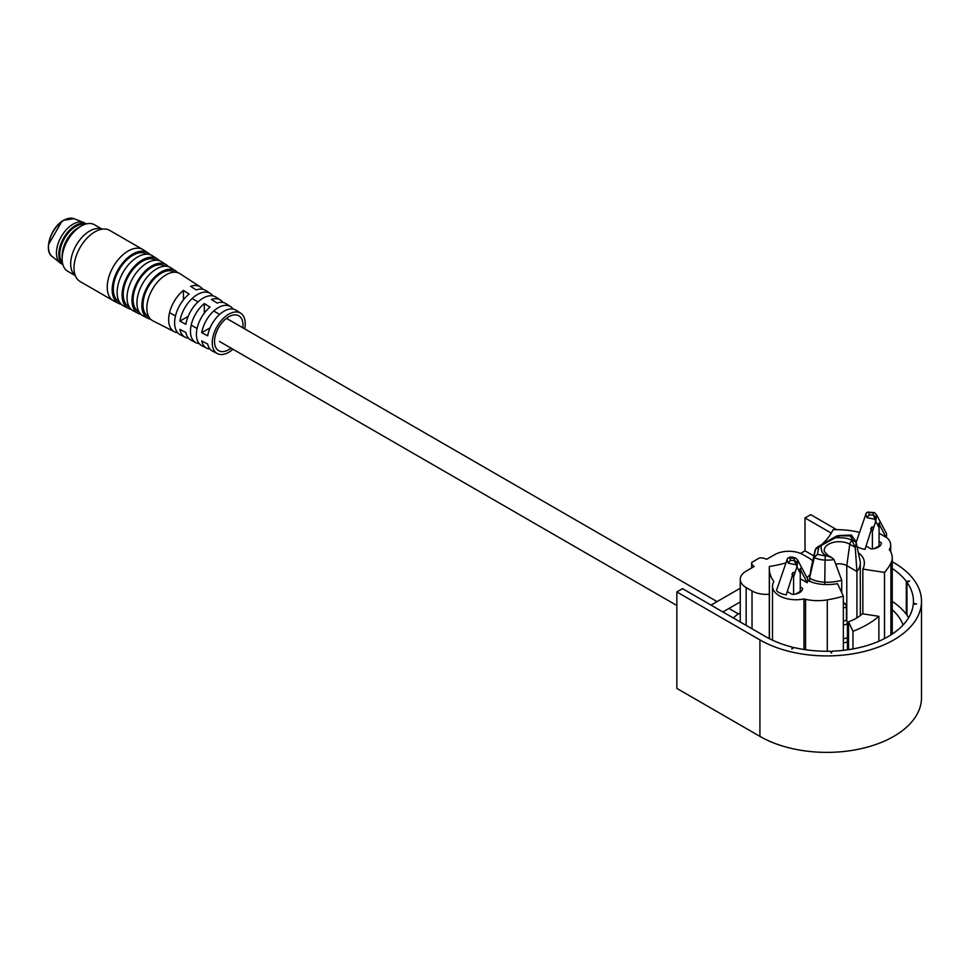 <?xml version="1.0" encoding="UTF-8"?>
<svg xmlns="http://www.w3.org/2000/svg" width="970" height="970" viewBox="0 0 970 970"><rect width="100%" height="100%" fill="white"/><g stroke="black" fill="none" stroke-linecap="round" stroke-linejoin="round"><path stroke-width="1.45" d="M866.089 546.098L870.951 548.899A10.403 6.002 0 0 0 881.403 542.897A10.403 6.002 0 0 0 881.403 542.873L879.062 541.527M886.107 537.04A23.498 13.568 180 0 1 890.69 545.079A23.498 13.568 180 0 1 889.296 549.687A57.06 32.944 0 0 1 889.951 550.62A33.562 19.376 180 0 1 892.254 557.677A33.562 19.376 180 0 1 890.896 563.158A93.981 54.259 180 0 1 884.507 572.421L862.851 569.075A37.321 21.546 0 0 0 864.367 563.012A37.321 21.546 0 0 0 864.27 561.545A27.524 15.896 0 0 0 858.341 552.718M822.39 543.879A89.955 51.931 0 0 0 833.06 529.705A66.857 38.606 0 0 1 840.687 529.753A57.06 32.944 180 0 1 859.214 532.324A23.498 13.568 180 0 1 859.444 532.275M879.062 533.379A23.498 13.568 180 0 1 879.766 533.621M862.851 613.852L862.851 569.075M884.507 572.421L884.507 638.563M852.957 648.93L852.957 631.312A93.981 54.259 0 0 0 878.881 616.338L878.881 641.231M805.573 649.73L805.573 599.327A33.562 19.376 0 0 0 827.289 599.872A93.981 54.259 0 0 0 843.342 596.186L843.342 650.349M787.301 591.591L792.163 594.392A10.403 6.002 0 0 0 802.602 588.39A10.403 6.002 0 0 0 802.602 588.366L800.262 587.02M740.255 612.894L738.691 613.792A26.857 15.508 0 0 0 733.465 618.06M785.482 563.012A89.955 51.931 0 0 1 769.355 566.48A66.857 38.606 0 0 0 769.295 568.274A66.857 38.606 0 0 0 769.44 570.881A57.06 32.944 180 0 0 773.89 581.588A23.498 13.568 0 0 0 772.496 586.195A23.498 13.568 0 0 0 779.383 595.786A23.498 13.568 0 0 0 803.972 598.951L803.972 649.488M768.385 638.151A20.14 11.628 0 0 0 769.295 638.078M878.881 616.338L862.366 613.78A41.346 23.874 180 0 1 848.532 621.77L852.957 631.312M848.532 649.67L848.532 621.77M843.342 596.186L837.534 583.685A37.321 21.546 0 0 1 824.512 584.51A27.524 15.896 0 0 1 807.804 580.387M805.573 599.327A57.06 32.944 180 0 1 803.972 598.951M812.714 561.036A20.14 11.628 0 0 0 808.992 558.077L803.111 554.67A20.14 11.628 0 0 0 774.63 554.67L766.567 559.338A8.73 5.044 0 0 0 759.583 557.883L751.702 562.43A8.73 5.044 0 0 0 751.665 562.903A8.73 5.044 0 0 0 754.223 566.456L746.148 571.124A20.14 11.628 0 0 0 740.255 579.345A20.14 11.628 0 0 0 746.148 587.565L752.029 590.96A20.14 11.628 0 0 0 769.295 594.234M806.907 577.599A75.854 43.795 0 0 0 810.12 574.543M878.105 524.176L879.596 525.037L879.329 522.745L877.886 525.4A1.673 0.97 120 0 0 878.177 525.958L879.062 527.631L879.062 545.904L874.479 548.547M870.684 528.735L872.369 529.717L872.418 548.838M872.369 529.717L873.303 528.771A1.673 0.97 120 0 0 873.594 527.886L873.194 526.88M865.81 514.003L867.034 517.713L874.843 519.217L875.74 521.326L873.594 527.886C871.642 526.358 870.927 526.977 871.448 529.741L871.205 529.596M871.315 529.668L865.022 549.347A6.717 1.879 -161.9 0 1 857.492 546.85A6.717 1.879 -161.9 0 1 856.995 546.559M879.062 527.631L879.014 525.873L877.874 525.219M878.177 525.958L879.014 525.873L878.177 525.958M877.886 525.4L875.74 521.326L876.177 518.453L874.843 519.217L872.806 512.79A3.359 1.94 -60 0 1 874.479 512.633L867.726 512.075A3.359 1.309 72.5 0 1 868.732 512.536A3.359 2.401 -136.6 0 0 866.295 512.972L856.11 542.46M866.295 512.972L867.726 512.075M879.062 533.221L886.01 537.234L879.596 525.037M867.034 517.713L869.181 514.888L873.255 515.143A3.359 2.401 43.4 0 1 876.177 518.453L876.54 514.718L886.131 532.93A6.717 5.153 152.2 0 1 886.01 537.234M799.304 569.669L800.796 570.53L800.541 568.238L799.086 570.893A1.673 0.97 120 0 0 799.377 571.451L800.262 573.125L800.262 591.397L795.679 594.04M791.884 574.228L793.581 575.21L793.618 594.331M793.581 575.21L794.503 574.264A1.673 0.97 120 0 0 794.794 573.379L794.406 572.373M787.022 559.496L788.234 563.206L796.043 564.71L796.94 566.819L794.794 573.379C792.842 571.851 792.126 572.47 792.648 575.234L792.405 575.089M792.526 575.161L786.234 594.84A6.717 1.879 -161.9 0 1 778.692 592.343A6.717 1.879 -161.9 0 1 776.618 590.087L787.495 558.465A3.359 2.401 -136.6 0 1 789.944 558.029A3.359 1.309 72.5 0 0 788.925 557.568L787.495 558.465M800.262 573.125L800.226 571.366L799.074 570.712M799.377 571.451L800.226 571.366L799.377 571.451M799.086 570.893L796.94 566.819L797.376 563.946L796.043 564.71L794.454 560.636A3.359 2.401 43.4 0 1 797.376 563.946L797.752 560.211L807.343 578.423A6.717 5.153 152.2 0 1 807.222 582.727L800.796 570.53M800.262 578.714L807.222 582.727M811.041 568.626L809.611 577.962L809.611 580.897L810.799 581.818M817.637 546.934L835.788 536.458A3.359 1.94 60 0 1 837.462 536.628L816.049 548.28A3.359 2.486 38.9 0 1 818.656 547.65L817.443 554.355L814.024 557.301L815.067 550.378A3.359 2.728 8.6 0 1 818.365 548.28M815.067 550.378L816.049 548.28A3.359 2.486 38.9 0 0 815.673 549.068L810.968 568.966M852.121 540.63L855.237 547.383L849.781 544.243A3.359 1.94 -60 0 1 852.121 540.63C849.138 538.399 843.597 537.441 835.51 537.756M835.8 564.14A10.743 6.196 180 0 1 846.786 565.643L856.922 571.488L855.237 547.383A29.051 16.769 0 0 0 856.025 542.206L860.257 561.703A33.295 19.218 180 0 1 860.329 563.012A33.295 19.218 180 0 1 856.922 571.488L856.922 617.878M834.042 559.629L841.73 580.254A33.295 19.218 180 0 1 824.779 582.182L825.07 560.078A29.051 16.769 0 0 0 834.042 559.629L832.175 557.847L826.258 555.567A3.359 1.94 -60 0 1 827.931 555.398L824.318 551.445A14.986 8.657 180 0 1 832.599 542.594A14.986 8.657 180 0 1 849.781 544.243L846.786 565.643L846.786 620.679M851.781 535.973L837.534 535.743A3.359 1.164 -105.1 0 1 838.407 536.24L837.462 536.628M809.611 577.962L814.266 557.629A19.255 11.119 0 0 0 825.07 560.078L825.288 555.907L817.443 554.355L814.266 557.629L809.611 577.962M848.532 646.117L847.428 645.486M841.73 592.718L841.73 580.254M850.023 535.537L852.727 540.072L856.025 542.206A19.255 11.119 0 0 0 855.916 541.575L860.123 560.927A23.498 13.568 180 0 1 860.257 561.703M860.329 563.012L860.257 581.636M824.779 584.522L824.779 582.182A23.498 13.568 180 0 1 809.804 578.265M843.342 624.559A3.019 1.746 0 0 0 846.543 624.159A3.019 1.746 0 0 0 847.428 622.922A3.019 1.746 0 0 0 847.38 622.619L846.422 619.527M843.342 638.357A3.019 1.746 180 0 0 846.543 637.957A3.019 1.746 0 0 0 847.295 637.229A3.019 1.746 0 0 0 847.428 636.732L847.428 622.922M843.342 607.475A2.013 1.164 0 0 0 845.84 607.317A2.013 1.164 0 0 0 846.422 606.492A2.013 1.164 0 0 0 846.337 606.153L844.737 603.122M843.342 620.618A2.013 1.164 0 0 0 845.84 620.448A2.013 1.164 0 0 0 846.422 619.624A2.013 1.164 0 0 0 846.398 619.418M847.295 637.229L847.295 640.382A3.019 1.746 180 0 1 847.428 640.891A3.019 1.746 180 0 1 846.543 642.128A3.019 1.746 0 0 1 843.342 642.528M231.248 348.242L228.75 349.685A20.14 11.628 -60 0 1 214.515 341.464A20.14 11.628 -60 0 1 228.75 316.802A20.14 11.628 -60 0 1 242.997 325.023L242.997 327.896M188.447 338.166A25.256 14.586 -60 0 1 185.185 337.245A25.256 14.586 -60 0 1 179.923 329.376L185.876 332.516A24.905 14.38 120 0 0 191.054 340.228L195.94 342.713A24.614 14.21 -60 0 1 190.459 331.231A24.614 14.21 -60 0 1 204.306 303.561L204.306 313.14M209.981 349.067A23.971 13.835 -60 0 1 206.695 348.169A23.971 13.835 -60 0 1 201.736 340.894L207.689 344.035A23.619 13.641 120 0 0 212.563 351.152L217.45 353.638A23.328 13.471 -60 0 1 212.26 342.762A23.328 13.471 -60 0 1 222.676 319.045A23.328 13.471 -60 0 1 240.766 313.262A23.328 13.471 -60 0 1 245.24 323.725A23.328 13.471 -60 0 1 244.695 328.891M232.958 349.236A23.328 13.471 -60 0 1 217.45 353.638M204.306 303.561L210.005 307.15A24.262 14.004 120 0 0 196.401 334.371A24.262 14.004 120 0 0 201.808 345.684L206.695 348.169M199.214 343.61A24.614 14.21 -60 0 1 195.94 342.713M177.692 332.71A25.899 14.95 -60 0 1 174.43 331.776A25.899 14.95 -60 0 1 168.659 319.7A25.899 14.95 -60 0 1 183.415 290.43L189.114 294.019A25.547 14.756 120 0 0 174.612 322.84A25.547 14.756 120 0 0 180.299 334.759L185.185 337.245M174.43 331.776L152.884 320.827A27.196 15.702 -60 0 1 146.834 308.145A27.196 15.702 -60 0 1 166.052 274.837A27.196 15.702 -60 0 1 180.068 273.746L200.329 286.938A25.899 14.95 -60 0 1 202.766 289.278M148.846 316.899L148.762 316.85A25.814 14.902 -60 0 1 143.014 304.81A25.814 14.902 -60 0 1 161.262 273.2A25.814 14.902 -60 0 1 174.564 272.17L174.648 272.218M177.571 272.618A27.487 15.872 120 0 0 175.473 270.763A27.487 15.872 120 0 0 161.311 271.867A27.487 15.872 120 0 0 141.875 305.526A27.487 15.872 120 0 0 147.998 318.342A27.487 15.872 120 0 0 150.653 319.227M147.998 318.342L143.124 315.868A27.778 16.041 -60 0 1 136.928 302.907A27.778 16.041 -60 0 1 156.57 268.884A27.778 16.041 -60 0 1 170.89 267.768L175.473 270.763M139.025 311.904L138.989 311.891A26.396 15.241 -60 0 1 133.108 299.584A26.396 15.241 -60 0 1 144.906 272.74A26.396 15.241 -60 0 1 165.373 266.192L165.373 266.192M168.392 266.629A28.069 16.211 120 0 0 166.294 264.786A28.069 16.211 120 0 0 144.518 271.745A28.069 16.211 120 0 0 131.981 300.288A28.069 16.211 120 0 0 138.237 313.383A28.069 16.211 120 0 0 140.88 314.268M138.237 313.383L133.351 310.897A28.36 16.381 -60 0 1 127.034 297.669A28.36 16.381 -60 0 1 139.704 268.823A28.36 16.381 -60 0 1 161.699 261.791L166.294 264.786M129.204 306.92A26.978 15.581 -60 0 1 123.214 294.346A26.978 15.581 -60 0 1 135.254 266.92A26.978 15.581 -60 0 1 156.182 260.202M159.213 260.639A28.663 16.551 120 0 0 157.116 258.808A28.663 16.551 120 0 0 134.878 265.913A28.663 16.551 120 0 0 122.087 295.062A28.663 16.551 120 0 0 128.464 308.424A28.663 16.551 120 0 0 131.108 309.321M128.464 308.424L123.578 305.938A28.954 16.72 -60 0 1 117.127 292.443A28.954 16.72 -60 0 1 130.065 262.991A28.954 16.72 -60 0 1 152.52 255.813L157.116 258.808M119.383 301.925A27.572 15.92 -60 0 1 113.32 289.108A27.572 15.92 -60 0 1 125.579 261.112A27.572 15.92 -60 0 1 146.943 254.188M150.035 254.661A29.245 16.89 120 0 0 147.925 252.831A29.245 16.89 120 0 0 125.239 260.081A29.245 16.89 120 0 0 112.18 289.824A29.245 16.89 120 0 0 118.704 303.452A29.245 16.89 120 0 0 121.335 304.362M118.704 303.452L113.817 300.979A29.536 17.048 -60 0 1 113.357 300.724A29.536 17.048 -60 0 1 107.233 287.205A29.536 17.048 -60 0 1 128.125 251.024A29.536 17.048 -60 0 1 142.893 249.557A29.536 17.048 -60 0 1 143.342 249.836L147.925 252.831M113.357 300.724L80.122 281.542A29.536 17.048 -60 0 1 75.599 257.875A29.536 17.048 -60 0 1 94.89 231.842A29.536 17.048 -60 0 1 109.658 230.375L142.893 249.557M212.866 295.874A25.256 14.586 120 0 0 210.441 293.522L205.834 290.527A25.547 14.756 120 0 0 196.231 289.909L190.544 286.32A25.899 14.95 -60 0 1 200.329 286.938M233.067 309.078A23.971 13.835 120 0 0 230.654 306.678L226.058 303.683A24.262 14.004 120 0 0 217.122 303.04L211.424 299.451A24.614 14.21 -60 0 1 220.542 300.094A24.614 14.21 -60 0 1 222.967 302.47M183.415 290.43L183.415 299.839M230.654 306.678A23.971 13.835 120 0 0 213.764 310.982A23.971 13.835 120 0 0 201.736 332.674L207.689 335.814A23.619 13.641 -60 0 1 219.547 314.486A23.619 13.641 -60 0 1 236.171 310.267L240.766 313.262M210.441 293.522A25.256 14.586 120 0 0 192.545 298.142A25.256 14.586 120 0 0 179.923 321.143L185.876 324.295A24.905 14.38 -60 0 1 198.329 301.646A24.905 14.38 -60 0 1 215.946 297.111L220.542 300.094M188.131 316.402L179.923 321.143M210.102 327.836L201.736 332.674M86.378 223.912L84.802 223.003A23.498 13.568 120 0 0 83.723 222.482A23.498 13.568 120 0 0 66.021 230.035A23.498 13.568 120 0 0 56.442 252.94A23.498 13.568 120 0 0 60.322 263.015A23.498 13.568 120 0 0 61.304 263.694L62.88 264.604M86.281 223.937A23.498 13.568 120 0 0 68.518 231.272A23.498 13.568 120 0 0 58.818 254.31A23.498 13.568 120 0 0 62.856 264.519M84.924 224.337A22.819 13.18 120 0 0 68.324 232.921A22.819 13.18 120 0 0 59.764 254.31A22.819 13.18 120 0 0 62.529 263.137M102.165 229.15L94.551 224.761A26.857 15.508 120 0 0 81.128 226.083L78.279 227.732A22.819 13.18 120 0 0 62.141 255.68L62.141 258.978A26.857 15.508 120 0 0 67.706 271.26L75.308 275.662M81.128 226.083A26.857 15.508 120 0 0 62.141 258.978M102.044 229.175A26.857 15.508 120 0 0 81.747 237.589A26.857 15.508 120 0 0 70.689 263.901A26.857 15.508 120 0 0 75.272 275.553M48.682 244.21L61.619 221.803M892.254 568.505A86.597 49.991 180 0 1 906.295 581.37L909.593 581.03L906.974 582.303A86.597 49.991 180 0 1 913.449 601.267A86.597 49.991 180 0 1 913.376 603.255L916.589 603.934L913.291 604.274A86.597 49.991 180 0 1 832.054 651.173L831.472 653.077L830.296 651.222A86.597 49.991 180 0 1 794.006 647.523L791.811 649.039L792.393 647.135A86.597 49.991 180 0 1 765.609 636.623L682.54 588.657L676.854 591.942L676.854 688.421L759.922 736.375A94.648 54.647 0 0 0 863.07 748.222A94.648 54.647 0 0 0 921.5 697.733L921.5 601.267A94.648 54.647 0 0 0 893.782 562.624L892.254 561.751M676.854 591.942L759.922 639.909A94.648 54.647 0 0 0 863.07 651.755A94.648 54.647 0 0 0 921.5 601.267M836.698 529.668L810.714 514.67L805.015 517.956L805.015 550.839L800.541 553.421M740.255 588.232L711.022 605.098M805.015 517.956L831.266 533.112M740.255 601.933L722.893 611.949M903.082 624.983A77.867 44.959 0 0 0 892.254 609.754M906.974 582.303L906.974 615.186A86.597 49.991 180 0 1 908.623 617.708M906.974 614.192L906.295 614.252L906.295 581.37M892.254 601.388A86.597 49.991 180 0 1 906.295 614.252M805.015 550.839L813.842 555.931M792.393 647.135L792.393 648.639M913.376 604.261L913.376 603.255M864.27 564.467L864.27 561.545M827.289 651.258L827.289 599.872M890.896 563.158L890.896 634.913M769.44 638.696L769.44 570.881M752.029 628.778L752.029 590.96M746.148 587.565L746.148 625.383M873.303 528.771L872.418 531.475M869.181 514.888L868.732 512.536L872.806 512.79M874.479 512.633L876.54 514.718M794.503 574.264L793.618 576.968M788.234 563.206L790.38 560.381L789.944 558.029L794.006 558.284A3.359 1.94 -60 0 1 795.679 558.126L797.752 560.211M794.006 558.284L794.454 560.636L790.38 560.381M819.31 547.104L818.656 547.65M821.275 545.977C820.717 550.645 822.378 553.846 826.258 555.567M839.511 536.07L838.407 536.24M852.727 540.072L852.788 541.005M825.288 555.907L826.913 555.943M809.611 578.023L809.611 580.897L809.598 577.999M810.774 581.576L811.66 582.085M73.914 218.674L63.705 220.238C51.107 226.75 43.323 250.599 52.113 256.432A21.886 12.634 -60 0 1 48.5 247.047A21.886 12.634 -60 0 1 63.984 220.238A21.886 12.634 -60 0 1 73.914 218.674L83.723 222.482M759.922 639.909L759.922 736.375M892.254 557.677L892.254 634.028M890.69 545.079L890.69 551.821M772.496 640.188L772.496 586.195M740.255 621.976L740.255 579.345M751.665 567.935L751.665 562.903M769.295 568.274L769.295 638.624M877.704 546.692L877.704 547.48M798.904 592.185L798.904 592.973M788.925 557.568C790.404 556.744 792.66 556.938 795.679 558.126M835.788 536.458L837.534 535.743M815.091 550.232L811.005 568.784M832.175 557.847L827.931 555.398M855.916 541.575L851.381 535.076L839.341 535.464M860.329 581.685L860.329 615.538M846.422 606.492L846.422 619.624M844.094 603.122L843.342 604.54M847.428 640.891L847.428 649.827M169.568 312.631L175.461 316.038M191.175 325.12L197.08 328.515M219.499 341.464L676.854 605.51M192.121 298.53L198.013 301.925M213.739 311.006L219.632 314.413M226.446 318.342L717.072 601.606M728.943 608.457L738.437 613.937M52.113 256.432L60.322 263.015"/></g></svg>
